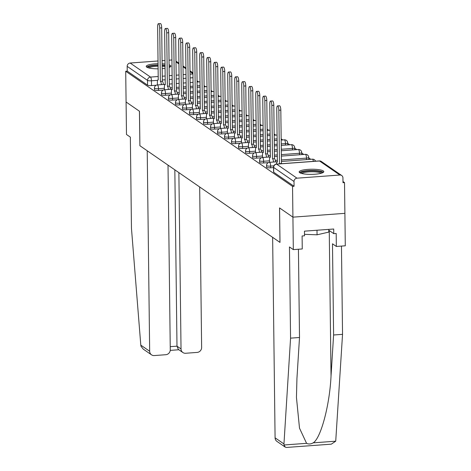 <?xml version="1.0" encoding="UTF-8"?>
<svg xmlns="http://www.w3.org/2000/svg" width="471" height="471" viewBox="0 0 471 471"><rect width="100%" height="100%" fill="white"/><g stroke="black" fill="none" stroke-linecap="round" stroke-linejoin="round"><path stroke-width="0.71" d="M266.574 167.217A3.162 0.659 -0.7 0 0 266.704 167.399A3.162 0.659 -0.7 0 0 270.631 167.8L270.613 166.098A3.162 0.659 179.3 0 1 266.686 165.704A3.162 0.659 179.3 0 1 266.551 165.515L266.574 167.217M259.568 162.383A3.162 0.659 -0.7 0 0 259.698 162.566A3.162 0.659 -0.7 0 0 263.625 162.96L263.607 161.265A3.162 0.659 179.3 0 1 259.674 160.864A3.162 0.659 179.3 0 1 259.545 160.682L259.568 162.383M252.556 157.544A3.162 0.659 -0.7 0 0 252.691 157.726A3.162 0.659 -0.7 0 0 256.618 158.126L256.595 156.425A3.162 0.659 179.3 0 1 252.668 156.031A3.162 0.659 179.3 0 1 252.538 155.842L252.556 157.544M245.55 152.71A3.162 0.659 -0.7 0 0 245.679 152.892A3.162 0.659 -0.7 0 0 249.612 153.287L249.589 151.591A3.162 0.659 179.3 0 1 245.662 151.191A3.162 0.659 179.3 0 1 245.532 151.008L245.55 152.71M238.544 147.87A3.162 0.659 -0.7 0 0 238.673 148.053A3.162 0.659 -0.7 0 0 242.6 148.453L242.583 146.752A3.162 0.659 179.3 0 1 238.656 146.357A3.162 0.659 179.3 0 1 238.52 146.169L238.544 147.87M231.538 143.037A3.162 0.659 -0.7 0 0 231.667 143.219A3.162 0.659 -0.7 0 0 235.594 143.614L235.577 141.918A3.162 0.659 179.3 0 1 231.644 141.518A3.162 0.659 179.3 0 1 231.514 141.335L231.538 143.037M224.526 138.197A3.162 0.659 -0.7 0 0 224.661 138.38A3.162 0.659 -0.7 0 0 228.588 138.78L228.565 137.079A3.162 0.659 179.3 0 1 224.638 136.684A3.162 0.659 179.3 0 1 224.508 136.496L224.526 138.197M217.52 133.364A3.162 0.659 -0.7 0 0 217.649 133.546A3.162 0.659 -0.7 0 0 221.582 133.941L221.558 132.245A3.162 0.659 179.3 0 1 217.631 131.845A3.162 0.659 179.3 0 1 217.502 131.662L217.52 133.364M210.513 128.524A3.162 0.659 -0.7 0 0 210.643 128.707A3.162 0.659 -0.7 0 0 214.57 129.107L214.552 127.406A3.162 0.659 179.3 0 1 210.625 127.011A3.162 0.659 179.3 0 1 210.49 126.823L210.513 128.524M203.507 123.69A3.162 0.659 -0.7 0 0 203.637 123.873A3.162 0.659 -0.7 0 0 207.564 124.267L207.546 122.572A3.162 0.659 179.3 0 1 203.613 122.172A3.162 0.659 179.3 0 1 203.484 121.989L203.507 123.69M196.495 118.851A3.162 0.659 -0.7 0 0 196.631 119.033A3.162 0.659 -0.7 0 0 200.558 119.434L200.534 117.732A3.162 0.659 179.3 0 1 196.607 117.338A3.162 0.659 179.3 0 1 196.478 117.149L196.495 118.851M189.489 114.017A3.162 0.659 -0.7 0 0 189.619 114.2A3.162 0.659 -0.7 0 0 193.552 114.594L193.528 112.899A3.162 0.659 179.3 0 1 189.601 112.498A3.162 0.659 179.3 0 1 189.472 112.316L189.489 114.017M182.483 109.178A3.162 0.659 -0.7 0 0 182.613 109.36A3.162 0.659 -0.7 0 0 186.54 109.761L186.522 108.059A3.162 0.659 179.3 0 1 182.595 107.665A3.162 0.659 179.3 0 1 182.46 107.476L182.483 109.178M175.477 104.344A3.162 0.659 -0.7 0 0 175.606 104.527A3.162 0.659 -0.7 0 0 179.533 104.921L179.516 103.226A3.162 0.659 179.3 0 1 175.583 102.825A3.162 0.659 179.3 0 1 175.453 102.643L175.477 104.344M168.465 99.505A3.162 0.659 -0.7 0 0 168.6 99.687A3.162 0.659 -0.7 0 0 172.527 100.088L172.504 98.386A3.162 0.659 179.3 0 1 168.577 97.992A3.162 0.659 179.3 0 1 168.447 97.803L168.465 99.505M161.459 94.671A3.162 0.659 -0.7 0 0 161.588 94.854A3.162 0.659 -0.7 0 0 165.521 95.254L165.498 93.552A3.162 0.659 179.3 0 1 161.571 93.152A3.162 0.659 179.3 0 1 161.441 92.97L161.459 94.671M154.453 89.831A3.162 0.659 -0.7 0 0 154.582 90.014A3.162 0.659 -0.7 0 0 158.509 90.414L158.492 88.713A3.162 0.659 179.3 0 1 154.565 88.318A3.162 0.659 179.3 0 1 154.429 88.13L154.453 89.831M169.118 67.465A12.328 2.567 -0.7 0 0 170.891 66.111A12.328 2.567 -0.7 0 0 170.378 65.392A12.328 2.567 -0.7 0 0 169.083 64.804M165.056 64.003A12.328 2.567 -0.7 0 0 162.124 63.768M158.103 63.703A12.328 2.567 -0.7 0 0 146.234 66.411A12.328 2.567 -0.7 0 0 146.746 67.129A12.328 2.567 -0.7 0 0 158.168 68.831M323.289 170.932A12.328 2.567 -0.7 0 0 309.688 169.283A12.328 2.567 -0.7 0 0 299.144 171.95A12.328 2.567 -0.7 0 0 299.656 172.663A12.328 2.567 -0.7 0 0 313.256 174.317A12.328 2.567 -0.7 0 0 323.801 171.65A12.328 2.567 -0.7 0 0 323.289 170.932M298.431 249.241L299.509 337.495L290.572 338.149L289.453 246.951L293.321 249.618L302.258 248.959L302.099 235.977L304.525 235.8L304.466 231.161L333.709 229.012L333.768 233.651L336.194 233.475L336.347 246.457L345.29 245.803L344.519 182.583L342.988 181.523M310.778 159.298L308.752 157.897M303.771 154.459L301.746 153.057M296.765 149.625L294.734 148.224M289.759 144.785L287.728 143.384M282.747 139.952L281.169 138.857M275.741 135.112L274.157 134.023M268.735 130.279L267.151 129.184M261.729 125.439L260.145 124.35M254.717 120.605L253.139 119.51M247.711 115.766L246.127 114.677M240.705 110.932L239.121 109.837M233.698 106.093L232.115 105.004M226.686 101.259L225.109 100.164M219.68 96.42L218.097 95.33M212.674 91.586L211.09 90.491M205.668 86.746L204.084 85.657M198.656 81.913L197.078 80.818M162.183 68.672A12.328 2.567 -0.7 0 0 165.109 68.36M293.321 249.618L292.921 217.155L344.89 213.339L292.921 217.155L292.544 186.392L125.71 71.245L126.087 102.007L139.428 111.215L139.893 145.686M275.082 437.818L283.954 443.941L284.019 444.989L285.226 447.114L276.936 441.392A4.739 4.451 -55.4 0 1 275.082 437.818L272.632 237.331L280.004 242.418L279.58 207.946L292.921 217.155L279.538 207.917L279.957 242.388L139.893 145.716L139.475 111.244L126.087 102.007L126.481 134.471L130.349 137.138L131.462 228.335L140.8 345.137L149.666 351.26A4.739 4.451 124.6 0 0 154.27 355.564L165.786 354.716A4.739 4.451 124.6 0 0 170.272 349.747L168.017 165.127M344.519 182.583L343 182.689L342.941 177.897A3.162 2.967 124.6 0 0 339.874 175.029L296.995 178.179A3.162 2.967 124.6 0 0 294.004 181.488L273.651 167.446A3.162 0.659 179.3 0 1 273.521 167.264L273.58 172.056A3.162 0.659 179.3 0 0 273.71 172.239L273.651 167.446A3.162 2.967 124.6 0 1 276.648 164.132L296.995 178.179M292.544 186.392L294.063 186.28L294.004 181.488M156.254 85.227L151.503 85.581L151.444 80.788A3.162 0.659 179.3 0 1 147.517 80.388L127.17 66.346A3.162 2.967 -55.4 0 1 130.161 63.032L158.068 60.983M162.089 60.688L165.015 60.471M169.03 60.176L171.956 59.964M127.17 66.346L127.229 71.133L125.71 71.245M273.527 167.588L270.631 167.8M268.376 162.613L263.625 162.96M261.37 157.779L256.618 158.126M254.364 152.94L249.612 153.287M247.357 148.106L242.6 148.453M240.345 143.266L235.594 143.614M233.339 138.433L228.588 138.78M226.333 133.593L221.582 133.941M219.327 128.76L214.57 129.107M212.315 123.92L207.564 124.267M205.309 119.086L200.558 119.434M198.303 114.247L193.552 114.594M191.297 109.413L186.54 109.761M184.285 104.574L179.533 104.921M177.279 99.74L172.527 100.088M170.272 94.901L165.521 95.254M163.266 90.067L158.509 90.414M308.405 159.469A3.162 0.659 -0.7 0 0 308.77 159.157L308.746 157.455A3.162 0.659 179.3 0 1 306.486 158.115L281.423 159.957M301.393 154.635A3.162 0.659 -0.7 0 0 301.758 154.323L301.74 152.622A3.162 0.659 179.3 0 1 299.479 153.281L281.358 154.612M294.387 149.796A3.162 0.659 -0.7 0 0 294.752 149.484L294.734 147.782A3.162 0.659 179.3 0 1 292.467 148.442L281.293 149.26M287.381 144.962A3.162 0.659 -0.7 0 0 287.746 144.65L287.722 142.948A3.162 0.659 179.3 0 1 285.461 143.608L281.228 143.914M294.063 186.28L273.71 172.239M127.229 71.133L147.576 85.18A3.162 0.659 -0.7 0 0 151.503 85.581M161.353 84.65A3.162 0.871 -94.2 0 0 160.434 81.406L162.407 81.265A3.162 0.871 85.8 0 1 163.325 84.503M160.37 81.365L159.716 28.03A3.633 1.001 -94.2 0 0 158.415 23.697L160.387 23.55A3.633 1.001 85.8 0 1 161.688 27.889L162.336 81.218M158.415 23.697A3.633 1.001 -94.2 0 0 157.65 26.606L158.232 79.887A3.162 0.871 -94.2 0 0 158.038 79.829A3.162 0.871 -94.2 0 0 157.373 82.36L157.402 84.939M168.365 89.484A3.162 0.871 -94.2 0 0 167.44 86.246L169.413 86.099A3.162 0.871 85.8 0 1 170.331 89.343M167.376 86.199L166.722 32.87A3.633 1.001 -94.2 0 0 165.427 28.531L167.393 28.384A3.633 1.001 85.8 0 1 168.695 32.723L169.348 86.052M165.427 28.531A3.633 1.001 -94.2 0 0 164.656 31.445L165.244 84.727A3.162 0.871 -94.2 0 0 165.05 84.668A3.162 0.871 -94.2 0 0 164.379 87.2L164.414 89.773M175.371 94.324A3.162 0.871 -94.2 0 0 174.453 91.08L176.419 90.938A3.162 0.871 85.8 0 1 177.343 94.176M174.382 91.033L173.734 37.704A3.633 1.001 -94.2 0 0 172.433 33.37L174.4 33.223A3.633 1.001 85.8 0 1 175.701 37.562L176.354 90.891M172.433 33.37A3.633 1.001 -94.2 0 0 171.668 36.279L172.251 89.561A3.162 0.871 -94.2 0 0 172.056 89.502A3.162 0.871 -94.2 0 0 171.391 92.033L171.42 94.612M139.852 145.686L147.217 150.773L149.666 351.26M151.521 354.828L143.225 349.105L141.023 346.297L140.8 345.137M182.883 352.526L178.303 349.364L176.99 346.167L181.029 348.958A4.739 4.451 124.6 0 0 185.633 353.262L197.149 352.414A4.739 4.451 124.6 0 0 201.635 347.445L199.675 186.975M181.029 348.958L178.874 172.621M170.237 346.662L176.99 346.167L174.835 169.831M299.509 337.495L296.936 378.596L296.447 397.43L299.503 428.168L306.574 443.329C308.658 444.336 310.86 444.171 313.168 442.846C320.786 438.466 329.671 405.254 331.031 376.093L333.603 334.993L332.485 243.79L336.347 246.457M283.954 443.941L290.572 338.149M285.226 447.114L286.474 447.45L331.319 444.159L335.723 441.192L342.541 334.339L333.603 334.993M342.541 334.339L341.463 246.086M328.77 230.201L333.768 233.651M147.912 67.677A10.668 2.22 179.3 0 1 155.548 65.404A10.668 2.22 179.3 0 1 158.121 65.286M162.142 65.363A10.668 2.22 179.3 0 1 165.074 65.663M169.113 67.029A10.668 2.22 179.3 0 1 169.242 67.418M165.085 66.647A9.879 2.055 -0.7 0 0 162.154 66.311M158.132 66.223A9.879 2.055 -0.7 0 0 155.777 66.334A9.879 2.055 -0.7 0 0 148.913 67.971M158.121 64.957A12.246 2.549 -0.7 0 0 155.094 65.098A12.246 2.549 -0.7 0 0 146.652 67.059M170.49 66.77A12.246 2.549 -0.7 0 0 169.101 66.07M165.074 65.263A12.246 2.549 -0.7 0 0 162.142 65.016M300.822 173.216A10.668 2.22 179.3 0 1 308.458 170.944A10.668 2.22 179.3 0 1 322.152 172.951M321.163 173.269A9.879 2.055 -0.7 0 0 308.688 171.868A9.879 2.055 -0.7 0 0 301.823 173.505M323.4 172.304A12.246 2.549 -0.7 0 0 308.005 170.632A12.246 2.549 -0.7 0 0 299.562 172.598M304.507 234.334L317.054 234.811L328.793 232.097L328.758 229.377M316.995 230.242L317.054 234.811M182.377 99.157A3.162 0.871 -94.2 0 0 181.459 95.919L183.431 95.772A3.162 0.871 85.8 0 1 184.349 99.016M181.388 95.872L180.74 42.543A3.633 1.001 -94.2 0 0 179.439 38.204L181.412 38.057A3.633 1.001 85.8 0 1 182.707 42.396L183.36 95.725M179.439 38.204A3.633 1.001 -94.2 0 0 178.674 41.118L179.257 94.4A3.162 0.871 -94.2 0 0 179.062 94.341A3.162 0.871 -94.2 0 0 178.397 96.873L178.427 99.446M189.389 103.997A3.162 0.871 -94.2 0 0 188.465 100.753L190.437 100.611A3.162 0.871 85.8 0 1 191.356 103.85M188.4 100.706L187.746 47.377A3.633 1.001 -94.2 0 0 186.445 43.044L188.418 42.896A3.633 1.001 85.8 0 1 189.719 47.235L190.366 100.564M186.445 43.044A3.633 1.001 -94.2 0 0 185.68 45.952L186.263 99.234A3.162 0.871 -94.2 0 0 186.069 99.175A3.162 0.871 -94.2 0 0 185.403 101.707L185.439 104.285M196.395 108.83A3.162 0.871 -94.2 0 0 195.471 105.592L197.443 105.445A3.162 0.871 85.8 0 1 198.362 108.689M195.406 105.545L194.753 52.216A3.633 1.001 -94.2 0 0 193.457 47.877L195.424 47.73A3.633 1.001 85.8 0 1 196.725 52.069L197.378 105.398M193.457 47.877A3.633 1.001 -94.2 0 0 192.686 50.791L193.275 104.073A3.162 0.871 -94.2 0 0 193.081 104.009A3.162 0.871 -94.2 0 0 192.409 106.546L192.445 109.119M203.401 113.67A3.162 0.871 -94.2 0 0 202.483 110.426L204.449 110.285A3.162 0.871 85.8 0 1 205.374 113.523M202.412 110.379L201.765 57.05A3.633 1.001 -94.2 0 0 200.463 52.717L202.43 52.569A3.633 1.001 85.8 0 1 203.731 56.909L204.385 110.238M200.463 52.717A3.633 1.001 -94.2 0 0 199.698 55.625L200.281 108.907A3.162 0.871 -94.2 0 0 200.087 108.848A3.162 0.871 -94.2 0 0 199.421 111.38L199.451 113.958M210.407 118.504A3.162 0.871 -94.2 0 0 209.489 115.265L211.461 115.118A3.162 0.871 85.8 0 1 212.38 118.362M209.424 115.218L208.771 61.889A3.633 1.001 -94.2 0 0 207.47 57.55L209.442 57.403A3.633 1.001 85.8 0 1 210.737 61.742L211.391 115.071M207.47 57.55A3.633 1.001 -94.2 0 0 206.704 60.465L207.287 113.746A3.162 0.871 -94.2 0 0 207.093 113.682A3.162 0.871 -94.2 0 0 206.428 116.219L206.457 118.792M217.419 123.343A3.162 0.871 -94.2 0 0 216.495 120.099L218.467 119.958A3.162 0.871 85.8 0 1 219.386 123.196M216.43 120.052L215.777 66.723A3.633 1.001 -94.2 0 0 214.476 62.39L216.448 62.243A3.633 1.001 85.8 0 1 217.749 66.582L218.397 119.911M214.476 62.39A3.633 1.001 -94.2 0 0 213.71 65.298L214.293 118.58A3.162 0.871 -94.2 0 0 214.099 118.521A3.162 0.871 -94.2 0 0 213.434 121.053L213.469 123.632M224.426 128.177A3.162 0.871 -94.2 0 0 223.501 124.939L225.474 124.791A3.162 0.871 85.8 0 1 226.392 128.035M223.437 124.892L222.783 71.563A3.633 1.001 -94.2 0 0 221.488 67.223L223.454 67.076A3.633 1.001 85.8 0 1 224.755 71.415L225.409 124.744M221.488 67.223A3.633 1.001 -94.2 0 0 220.716 70.138L221.305 123.42A3.162 0.871 -94.2 0 0 221.111 123.355A3.162 0.871 -94.2 0 0 220.44 125.892L220.475 128.465M231.432 133.016A3.162 0.871 -94.2 0 0 230.513 129.772L232.48 129.631A3.162 0.871 85.8 0 1 233.404 132.869M230.443 129.725L229.795 76.396A3.633 1.001 -94.2 0 0 228.494 72.057L230.46 71.916A3.633 1.001 85.8 0 1 231.761 76.255L232.415 129.584M228.494 72.057A3.633 1.001 -94.2 0 0 227.728 74.971L228.311 128.253A3.162 0.871 -94.2 0 0 228.117 128.194A3.162 0.871 -94.2 0 0 227.452 130.726L227.481 133.305M238.438 137.85A3.162 0.871 -94.2 0 0 237.519 134.612L239.492 134.465A3.162 0.871 85.8 0 1 240.41 137.709M237.455 134.565L236.801 81.236A3.633 1.001 -94.2 0 0 235.5 76.897L237.472 76.749A3.633 1.001 85.8 0 1 238.768 81.089L239.421 134.418M235.5 76.897A3.633 1.001 -94.2 0 0 234.735 79.811L235.317 133.093A3.162 0.871 -94.2 0 0 235.123 133.028A3.162 0.871 -94.2 0 0 234.458 135.566L234.487 138.138M245.45 142.689A3.162 0.871 -94.2 0 0 244.526 139.445L246.498 139.304A3.162 0.871 85.8 0 1 247.416 142.542M244.461 139.398L243.807 86.069A3.633 1.001 -94.2 0 0 242.506 81.73L244.478 81.589A3.633 1.001 85.8 0 1 245.78 85.928L246.427 139.257M242.506 81.73A3.633 1.001 -94.2 0 0 241.741 84.645L242.324 137.926A3.162 0.871 -94.2 0 0 242.129 137.868A3.162 0.871 -94.2 0 0 241.464 140.399L241.499 142.978M252.456 147.523A3.162 0.871 -94.2 0 0 251.532 144.285L253.504 144.138A3.162 0.871 85.8 0 1 254.422 147.382M251.467 144.238L250.813 90.909A3.633 1.001 -94.2 0 0 249.518 86.57L251.485 86.423A3.633 1.001 85.8 0 1 252.786 90.762L253.439 144.091M249.518 86.57A3.633 1.001 -94.2 0 0 248.747 89.484L249.336 142.766A3.162 0.871 -94.2 0 0 249.141 142.701A3.162 0.871 -94.2 0 0 248.47 145.239L248.505 147.812M259.462 152.363A3.162 0.871 -94.2 0 0 258.544 149.119L260.51 148.977A3.162 0.871 85.8 0 1 261.434 152.215M258.473 149.071L257.825 95.743A3.633 1.001 -94.2 0 0 256.524 91.403L258.497 91.262A3.633 1.001 85.8 0 1 259.792 95.601L260.445 148.93M256.524 91.403A3.633 1.001 -94.2 0 0 255.759 94.318L256.342 147.6A3.162 0.871 -94.2 0 0 256.147 147.541A3.162 0.871 -94.2 0 0 255.482 150.072L255.512 152.651M266.468 157.196A3.162 0.871 -94.2 0 0 265.55 153.958L267.522 153.811A3.162 0.871 85.8 0 1 268.441 157.055M265.485 153.911L264.832 100.582A3.633 1.001 -94.2 0 0 263.53 96.243L265.503 96.096A3.633 1.001 85.8 0 1 266.798 100.435L267.451 153.764M263.53 96.243A3.633 1.001 -94.2 0 0 262.765 99.157L263.348 152.439A3.162 0.871 -94.2 0 0 263.154 152.374A3.162 0.871 -94.2 0 0 262.488 154.912L262.518 157.485M273.48 162.036A3.162 0.871 -94.2 0 0 272.556 158.792L274.528 158.65A3.162 0.871 85.8 0 1 275.447 161.889M272.491 158.745L271.838 105.416A3.633 1.001 -94.2 0 0 270.537 101.077L272.509 100.935A3.633 1.001 85.8 0 1 273.81 105.274L274.458 158.603M270.537 101.077A3.633 1.001 -94.2 0 0 269.771 103.991L270.354 157.273A3.162 0.871 -94.2 0 0 270.166 157.214A3.162 0.871 -94.2 0 0 269.494 159.746L269.53 162.324M279.756 163.831A3.162 0.871 -94.2 0 0 279.568 163.631L281.534 163.484A3.162 0.871 85.8 0 1 281.723 163.684M279.497 163.584L278.844 110.255A3.633 1.001 -94.2 0 0 277.549 105.916L279.515 105.769A3.633 1.001 85.8 0 1 280.816 110.108L281.47 163.437M277.549 105.916A3.633 1.001 -94.2 0 0 276.777 108.83L277.366 162.112A3.162 0.871 -94.2 0 0 277.172 162.048A3.162 0.871 -94.2 0 0 276.512 164.067M339.874 175.029L319.526 160.988L276.648 164.132A3.162 0.871 -94.2 0 0 276.453 164.073A3.162 3.162 0 0 0 273.521 167.264M193.016 77.733L190.09 77.951M186.074 78.245L183.148 78.457M179.133 78.757L176.207 78.969M172.192 79.263L169.266 79.481M165.25 79.776L162.324 79.988M157.62 80.335L151.444 80.788A3.162 0.871 85.8 0 0 150.508 77.073L158.262 76.508M162.277 76.214L165.203 75.996M169.219 75.701L172.145 75.49M176.16 75.189L179.086 74.977M183.101 74.683L186.027 74.465M190.049 74.171L192.969 73.959M192.969 73.635L190.013 71.598M185.963 68.801L183.007 66.764M178.951 63.962L176.001 61.925M130.161 63.032L150.508 77.073A3.162 2.967 124.6 0 0 147.517 80.388L147.576 85.18M273.834 165.863L270.613 166.098A3.162 0.871 -94.2 0 0 269.677 162.389A3.162 0.871 85.8 0 0 269.483 162.324A3.162 3.162 0 0 0 266.551 165.515M306.503 159.61L306.486 158.115A3.162 0.871 -94.2 0 0 305.549 154.406A3.162 0.871 -94.2 0 0 305.355 154.341A3.162 3.162 0 0 1 308.746 157.455M277.407 160.252L275.264 160.405M269.506 160.829L263.607 161.265A3.162 0.871 -94.2 0 0 262.671 157.55A3.162 0.871 85.8 0 0 262.477 157.491A3.162 3.162 0 0 0 259.545 160.682M299.497 154.771L299.479 153.281A3.162 0.871 -94.2 0 0 298.543 149.566A3.162 0.871 -94.2 0 0 298.349 149.507A3.162 3.162 0 0 1 301.74 152.622M277.342 154.906L274.416 155.118M270.401 155.412L268.258 155.571M262.5 155.995L256.595 156.425A3.162 0.871 -94.2 0 0 255.659 152.716A3.162 0.871 85.8 0 0 255.47 152.651A3.162 3.162 0 0 0 252.538 155.842M292.485 149.937L292.467 148.442A3.162 0.871 -94.2 0 0 291.531 144.732A3.162 0.871 -94.2 0 0 291.337 144.668A3.162 3.162 0 0 1 294.734 147.782M277.278 149.56L274.352 149.772M270.336 150.066L267.41 150.284M263.395 150.579L261.252 150.732M255.494 151.156L249.589 151.591A3.162 0.871 -94.2 0 0 248.653 147.876A3.162 0.871 85.8 0 0 248.458 147.817A3.162 3.162 0 0 0 245.532 151.008M285.479 145.097L285.461 143.608A3.162 0.871 -94.2 0 0 284.525 139.893A3.162 0.871 -94.2 0 0 284.331 139.834A3.162 3.162 0 0 1 287.722 142.948M277.213 144.214L274.287 144.426M270.272 144.721L267.345 144.938M263.33 145.233L260.404 145.445M256.383 145.739L254.246 145.898M248.488 146.322L242.583 146.752A3.162 0.871 -94.2 0 0 241.647 143.043A3.162 0.871 85.8 0 0 241.452 142.978A3.162 3.162 0 0 0 238.52 146.169M277.148 138.868L274.222 139.08M270.207 139.375L267.281 139.587M263.26 139.887L260.339 140.099M256.318 140.393L253.392 140.611M249.377 140.906L247.234 141.059M241.476 141.483L235.577 141.918A3.162 0.871 -94.2 0 0 234.64 138.203A3.162 0.871 85.8 0 0 234.446 138.144A3.162 3.162 0 0 0 231.514 141.335M270.136 134.029L267.216 134.241M263.195 134.541L260.269 134.753M256.253 135.047L253.327 135.265M249.312 135.56L246.386 135.772M242.371 136.066L240.228 136.225M234.47 136.649L228.565 137.079A3.162 0.871 -94.2 0 0 227.628 133.37A3.162 0.871 85.8 0 0 227.44 133.305A3.162 3.162 0 0 0 224.508 136.496M263.13 129.195L260.204 129.407M256.189 129.702L253.263 129.919M249.247 130.214L246.321 130.426M242.306 130.72L239.38 130.938M235.365 131.232L233.222 131.385M227.464 131.809L221.558 132.245A3.162 0.871 -94.2 0 0 220.622 128.53A3.162 0.871 85.8 0 0 220.428 128.471A3.162 3.162 0 0 0 217.502 131.662M256.124 124.356L253.198 124.568M249.183 124.868L246.256 125.08M242.241 125.374L239.315 125.592M235.3 125.887L232.374 126.098M228.353 126.393L226.215 126.552M220.457 126.976L214.552 127.406A3.162 0.871 -94.2 0 0 213.616 123.696A3.162 0.871 85.8 0 0 213.422 123.632A3.162 3.162 0 0 0 210.49 126.823M249.118 119.522L246.192 119.734M242.176 120.028L239.25 120.246M235.229 120.541L232.309 120.753M228.288 121.047L225.362 121.265M221.346 121.559L219.203 121.712M213.445 122.136L207.546 122.572A3.162 0.871 -94.2 0 0 206.61 118.857A3.162 0.871 85.8 0 0 206.416 118.798A3.162 3.162 0 0 0 203.484 121.989M242.106 114.683L239.186 114.895M235.164 115.195L232.238 115.407M228.223 115.701L225.297 115.919M221.282 116.213L218.356 116.425M214.34 116.72L212.197 116.879M206.439 117.303L200.534 117.732A3.162 0.871 -94.2 0 0 199.598 114.023A3.162 0.871 85.8 0 0 199.404 113.958A3.162 3.162 0 0 0 196.478 117.149M235.1 109.849L232.174 110.061M228.158 110.355L225.232 110.573M221.217 110.868L218.291 111.079M214.276 111.374L211.349 111.592M207.334 111.886L205.191 112.039M199.433 112.463L193.528 112.899A3.162 0.871 -94.2 0 0 192.592 109.184A3.162 0.871 85.8 0 0 192.398 109.125A3.162 3.162 0 0 0 189.472 112.316M228.094 105.009L225.167 105.227M221.152 105.522L218.226 105.734M214.211 106.028L211.285 106.246M207.264 106.54L204.343 106.752M200.322 107.047L198.179 107.205M192.427 107.629L186.522 108.059A3.162 0.871 -94.2 0 0 185.586 104.35A3.162 0.871 85.8 0 0 185.391 104.285A3.162 3.162 0 0 0 182.46 107.476M221.087 100.176L218.161 100.388M214.146 100.682L211.22 100.9M207.199 101.194L204.273 101.406M200.257 101.701L197.331 101.919M193.316 102.213L191.173 102.366M185.415 102.79L179.516 103.226A3.162 0.871 -94.2 0 0 178.58 99.511A3.162 0.871 85.8 0 0 178.385 99.452A3.162 3.162 0 0 0 175.453 102.643M214.075 95.336L211.155 95.554M207.134 95.849L204.208 96.06M200.193 96.355L197.267 96.573M193.251 96.867L190.325 97.079M186.31 97.373L184.167 97.532M178.409 97.956L172.504 98.386A3.162 0.871 -94.2 0 0 171.568 94.677A3.162 0.871 85.8 0 0 171.373 94.612A3.162 3.162 0 0 0 168.447 97.803M207.069 90.503L204.143 90.715M200.128 91.009L197.202 91.227M193.187 91.521L190.26 91.733M186.245 92.028L183.319 92.245M179.304 92.54L177.161 92.693M171.403 93.117L165.498 93.552A3.162 0.871 -94.2 0 0 164.562 89.837A3.162 0.871 85.8 0 0 164.367 89.778A3.162 3.162 0 0 0 161.441 92.97M200.063 85.663L197.137 85.881M193.122 86.175L190.196 86.387M186.18 86.682L183.254 86.899M179.233 87.194L176.313 87.406M172.292 87.7L170.149 87.859M164.397 88.283L158.492 88.713A3.162 0.871 -94.2 0 0 157.555 85.004A3.162 0.871 85.8 0 0 157.361 84.939A3.162 3.162 0 0 0 154.429 88.13M313.362 161.365A3.162 0.871 -94.2 0 0 312.556 159.239A3.162 0.871 -94.2 0 0 312.361 159.18A3.162 3.162 0 0 1 315.546 161.2M319.332 160.923A3.162 0.871 -94.2 0 1 319.526 160.988A3.162 2.967 -55.4 0 1 321.357 161.476A3.162 3.162 0 0 0 319.332 160.923L276.453 164.073M160.434 81.406L162.407 81.265M159.716 28.03L161.688 27.889M167.44 86.246L169.413 86.099M166.722 32.87L168.695 32.723M174.453 91.08L176.419 90.938M173.734 37.704L175.701 37.562M284.019 444.989L306.574 443.329M313.168 442.846L335.723 441.192M329.253 230.537L331.031 376.093M181.459 95.919L183.431 95.772M180.74 42.543L182.707 42.396M188.465 100.753L190.437 100.611M187.746 47.377L189.719 47.235M195.471 105.592L197.443 105.445M194.753 52.216L196.725 52.069M202.483 110.426L204.449 110.285M201.765 57.05L203.731 56.909M209.489 115.265L211.461 115.118M208.771 61.889L210.737 61.742M216.495 120.099L218.467 119.958M215.777 66.723L217.749 66.582M223.501 124.939L225.474 124.791M222.783 71.563L224.755 71.415M230.513 129.772L232.48 129.631M229.795 76.396L231.761 76.255M237.519 134.612L239.492 134.465M236.801 81.236L238.768 81.089M244.526 139.445L246.498 139.304M243.807 86.069L245.78 85.928M251.532 144.285L253.504 144.138M250.813 90.909L252.786 90.762M258.544 149.119L260.51 148.977M257.825 95.743L259.792 95.601M265.55 153.958L267.522 153.811M264.832 100.582L266.798 100.435M272.556 158.792L274.528 158.65M271.838 105.416L273.81 105.274M279.568 163.631L281.534 163.484M278.844 110.255L280.816 110.108M157.361 84.939L165.303 84.356M169.319 84.062L172.245 83.85M176.266 83.555L179.186 83.338M183.207 83.043L186.133 82.831M190.149 82.537L193.075 82.319M197.09 82.025L200.016 81.813M164.367 89.778L172.309 89.196M176.331 88.901L179.257 88.683M183.272 88.389L186.198 88.177M190.213 87.883L193.139 87.665M197.155 87.371L200.081 87.159M204.096 86.864L207.022 86.646M171.373 94.612L179.321 94.029M183.337 93.735L186.263 93.523M190.278 93.229L193.204 93.011M197.219 92.716L200.146 92.504M204.161 92.21L207.087 91.992M211.108 91.698L214.028 91.486M178.385 99.452L186.328 98.869M190.343 98.574L193.269 98.357M197.284 98.062L200.21 97.85M204.231 97.556L207.152 97.338M211.173 97.044L214.099 96.832M218.114 96.537L221.04 96.319M185.391 104.285L193.334 103.702M197.349 103.408L200.275 103.196M204.296 102.902L207.216 102.684M211.238 102.39L214.164 102.178M218.179 101.883L221.105 101.665M225.12 101.371L228.046 101.159M192.398 109.125L200.34 108.542M204.361 108.248L207.287 108.03M211.302 107.735L214.228 107.523M218.244 107.229L221.17 107.011M225.185 106.717L228.111 106.505M232.126 106.21L235.053 105.993M199.404 113.958L207.352 113.376M211.367 113.081L214.293 112.869M218.309 112.575L221.235 112.357M225.25 112.063L228.176 111.851M232.191 111.556L235.117 111.339M239.138 111.044L242.059 110.832M206.416 118.798L214.358 118.215M218.373 117.921L221.299 117.703M225.315 117.409L228.241 117.197M232.262 116.902L235.182 116.684M239.203 116.39L242.129 116.178M246.145 115.884L249.071 115.666M213.422 123.632L221.364 123.049M225.379 122.754L228.305 122.542M232.327 122.248L235.253 122.03M239.268 121.736L242.194 121.524M246.209 121.23L249.135 121.012M253.151 120.717L256.077 120.505M220.428 128.471L228.37 127.888M232.391 127.594L235.317 127.376M239.333 127.082L242.259 126.87M246.274 126.575L249.2 126.358M253.215 126.063L256.142 125.851M260.157 125.557L263.083 125.339M227.44 133.305L235.382 132.722M239.398 132.428L242.324 132.216M246.339 131.921L249.265 131.703M253.28 131.409L256.206 131.197M260.222 130.903L263.148 130.685M267.169 130.39L270.095 130.179M234.446 138.144L242.388 137.561M246.404 137.267L249.33 137.049M253.345 136.755L256.271 136.543M260.292 136.249L263.212 136.031M267.234 135.736L270.16 135.524M274.175 135.23L277.101 135.012M241.452 142.978L249.395 142.395M253.41 142.101L256.336 141.889M260.357 141.594L263.283 141.377M267.298 141.082L270.224 140.87M274.24 140.576L277.166 140.358M281.181 140.064L284.331 139.834M248.458 147.817L256.401 147.235M260.422 146.94L263.348 146.722M267.363 146.428L270.289 146.216M274.305 145.922L277.231 145.704M281.246 145.409L291.337 144.668M255.47 152.651L263.413 152.068M267.428 151.774L270.354 151.562M274.369 151.268L277.295 151.05M281.311 150.755L298.349 149.507M262.477 157.491L270.419 156.908M274.434 156.613L277.36 156.396M281.375 156.101L305.355 154.341M269.483 162.324L277.425 161.741M281.44 161.447L312.361 159.18M341.71 175.518L321.357 161.476M192.957 72.858L190.007 70.815M185.951 68.018L182.995 65.981M178.945 63.185L175.989 61.142M178.868 349.753L170.237 350.389"/></g></svg>
